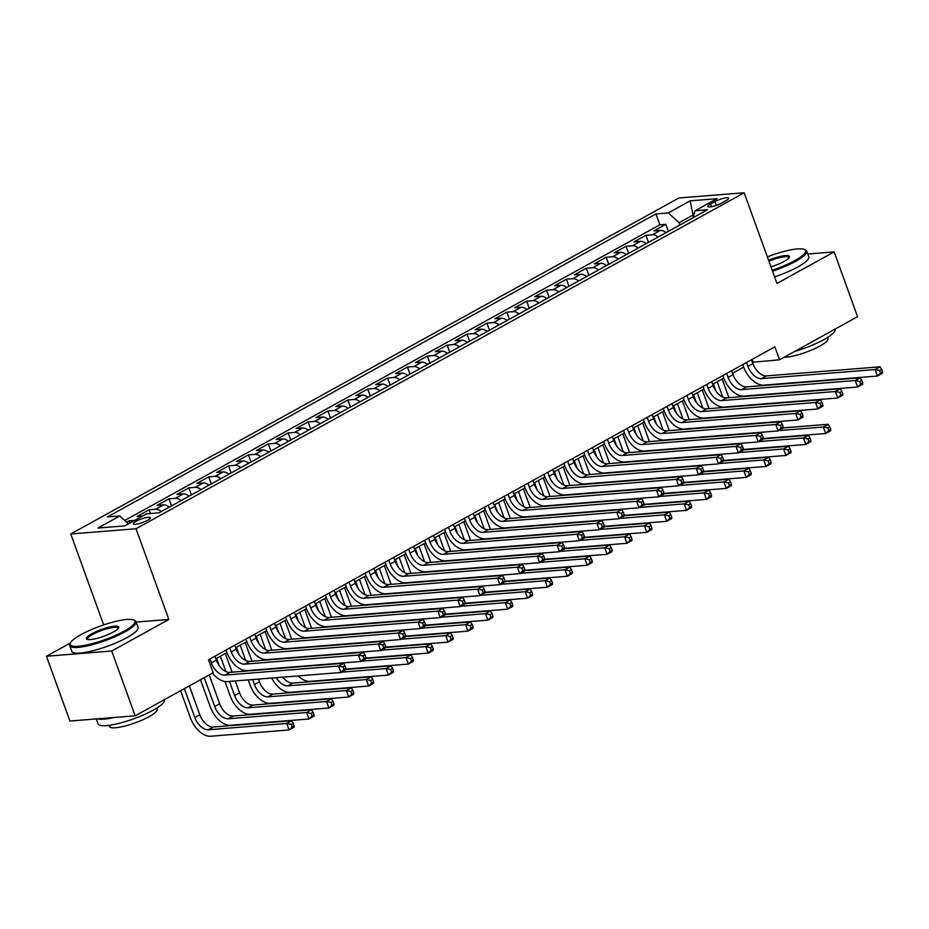<?xml version="1.0" encoding="UTF-8"?>
<svg xmlns="http://www.w3.org/2000/svg" width="929" height="929" viewBox="0 0 929 929"><rect width="100%" height="100%" fill="white"/><g stroke="black" fill="none" stroke-linecap="round" stroke-linejoin="round"><path stroke-width="1.39" d="M147.514 520.321A9.023 1.881 -19.9 0 0 150.347 517.708A9.023 1.881 -19.9 0 0 145.052 517.825A9.023 1.881 -19.9 0 0 136.215 521.227A9.023 1.881 -19.9 0 0 133.381 523.84A9.023 1.881 -19.9 0 0 138.676 523.724A9.023 1.881 -19.9 0 0 147.514 520.321M104.594 624.59L102.376 625.345M70.407 643.007L46.45 656.246L69.907 721.032L135.169 715.806L213.171 672.712L208.479 659.753L774.879 346.819L779.57 359.778L857.572 316.684L834.126 251.898L807.765 254M103.584 624.671L70.755 533.978L678.89 197.982L744.152 192.767L136.017 528.752L70.755 533.978M666.012 232.68A11.276 6.677 -118.9 0 0 660.322 230.392L653.877 230.903L665.803 224.319L668.323 231.275M658.069 237.069A11.276 6.677 -118.9 0 0 652.367 234.782L645.934 235.292L648.442 242.248M645.934 235.292L634.008 241.888L640.441 241.366A11.276 6.677 -118.9 0 1 646.143 243.665M626.262 254.639A11.276 6.677 -118.9 0 0 620.572 252.351L614.127 252.862L626.053 246.278L628.573 253.234M606.393 265.624A11.276 6.677 -118.9 0 0 600.691 263.325L594.258 263.848L606.184 257.252L608.704 264.208M586.524 276.598A11.276 6.677 -118.9 0 0 580.822 274.31L574.389 274.821L586.304 268.237L588.823 275.193M566.644 287.584A11.276 6.677 -118.9 0 0 560.953 285.284L554.508 285.807L566.435 279.211L568.954 286.167M546.775 298.557A11.276 6.677 -118.9 0 0 541.073 296.27L534.639 296.781L546.566 290.196L549.074 297.152M526.894 309.543A11.276 6.677 -118.9 0 0 521.204 307.244L514.759 307.766L526.685 301.17L529.205 308.126M507.025 320.528A11.276 6.677 -118.9 0 0 501.335 318.229L494.89 318.74L506.816 312.156L509.336 319.111M487.156 331.502A11.276 6.677 -118.9 0 0 481.454 329.203L475.021 329.725L486.935 323.141L489.455 330.085M467.275 342.487A11.276 6.677 -118.9 0 0 461.585 340.188L455.14 340.699L467.066 334.115L469.586 341.071M447.406 353.461A11.276 6.677 -118.9 0 0 441.705 351.174L435.271 351.685L447.197 345.1L449.706 352.045M427.537 364.447A11.276 6.677 -118.9 0 0 421.836 362.147L415.391 362.658L427.317 356.074L429.837 363.03M407.657 375.421A11.276 6.677 -118.9 0 0 401.967 373.133L395.522 373.644L407.448 367.06L409.968 374.015M387.788 386.406A11.276 6.677 -118.9 0 0 382.086 384.107L375.653 384.629L387.579 378.033L390.087 384.989M367.907 397.38A11.276 6.677 -118.9 0 0 362.217 395.092L355.772 395.603L367.698 389.019L370.218 395.975M348.038 408.365A11.276 6.677 -118.9 0 0 342.337 406.066L335.903 406.588L347.829 399.993L350.349 406.948M328.169 419.339A11.276 6.677 -118.9 0 0 322.468 417.051L316.023 417.562L327.949 410.978L330.469 417.934M308.289 430.324A11.276 6.677 -118.9 0 0 302.599 428.025L296.154 428.548L308.08 421.952L310.6 428.908M288.42 441.298A11.276 6.677 -118.9 0 0 282.718 439.011L276.285 439.522L288.211 432.937L290.719 439.893M268.539 452.284A11.276 6.677 -118.9 0 0 262.849 449.984L256.404 450.507L268.33 443.911L270.85 450.867M248.67 463.269A11.276 6.677 -118.9 0 0 242.968 460.97L236.535 461.481L248.461 454.896L250.981 461.852M228.801 474.243A11.276 6.677 -118.9 0 0 223.099 471.955L216.666 472.466L228.58 465.882L231.1 472.826M208.92 485.228A11.276 6.677 -118.9 0 0 203.23 482.929L196.785 483.44L208.711 476.856L211.231 483.812M189.052 496.202A11.276 6.677 -118.9 0 0 183.35 493.914L176.916 494.425L188.842 487.841L191.351 494.785M169.171 507.188A11.276 6.677 -118.9 0 0 163.481 504.888L157.036 505.399L168.962 498.815L171.482 505.771M142.776 515.932L137.167 516.385L149.093 509.8L150.44 513.516M714.912 201.581L710.546 203.997A8.733 1.823 -19.9 0 0 707.793 206.528A8.733 1.823 -19.9 0 0 712.926 206.412A8.733 1.823 -19.9 0 0 721.485 203.126L725.851 200.71A8.733 1.823 -19.9 0 0 728.603 198.167A8.733 1.823 -19.9 0 0 723.482 198.283A8.733 1.823 -19.9 0 0 714.912 201.581L716.294 205.39M693.464 216.248L693.022 215.029L679.111 222.716L668.299 212.915L655.955 213.902L107.439 516.954L119.795 515.967L97.928 528.044L124.741 525.895L146.608 513.818L158.952 512.831L707.457 209.78L695.113 210.767L692.999 217.769M668.299 212.915L690.166 200.838L716.979 198.69L695.113 210.767M665.803 224.319L659.892 224.783L124.741 520.461M134.821 520.333L129.212 520.774L126.658 522.191M149.093 509.8L155.526 509.278A11.276 6.677 61.1 0 1 161.228 511.577M168.962 498.815L175.407 498.304A11.276 6.677 61.1 0 1 181.097 500.592M188.842 487.841L195.276 487.319A11.276 6.677 61.1 0 1 200.978 489.618M208.711 476.856L215.145 476.345A11.276 6.677 61.1 0 1 220.847 478.632M228.58 465.882L235.025 465.359A11.276 6.677 61.1 0 1 240.716 467.659M248.461 454.896L254.894 454.386A11.276 6.677 61.1 0 1 260.596 456.673M268.33 443.911L274.775 443.4A11.276 6.677 61.1 0 1 280.465 445.699M288.211 432.937L294.644 432.426A11.276 6.677 61.1 0 1 300.346 434.714M308.08 421.952L314.513 421.441A11.276 6.677 61.1 0 1 320.215 423.74M327.949 410.978L334.394 410.455A11.276 6.677 61.1 0 1 340.084 412.755M347.829 399.993L354.263 399.482A11.276 6.677 61.1 0 1 359.964 401.781M367.698 389.019L374.143 388.496A11.276 6.677 61.1 0 1 379.833 390.795M387.579 378.033L394.012 377.522A11.276 6.677 61.1 0 1 399.714 379.81M407.448 367.06L413.881 366.537A11.276 6.677 61.1 0 1 419.583 368.836M427.317 356.074L433.762 355.563A11.276 6.677 61.1 0 1 439.452 357.851M447.197 345.1L453.631 344.578A11.276 6.677 61.1 0 1 459.332 346.877M467.066 334.115L473.511 333.604A11.276 6.677 61.1 0 1 479.201 335.892M486.935 323.141L493.38 322.618A11.276 6.677 61.1 0 1 499.082 324.918M506.816 312.156L513.249 311.645A11.276 6.677 61.1 0 1 518.951 313.932M526.685 301.17L533.13 300.659A11.276 6.677 61.1 0 1 538.82 302.959M546.566 290.196L552.999 289.685A11.276 6.677 61.1 0 1 558.701 291.973M566.435 279.211L572.879 278.7A11.276 6.677 61.1 0 1 578.57 280.999M586.304 268.237L592.748 267.715A11.276 6.677 61.1 0 1 598.45 270.014M606.184 257.252L612.617 256.741A11.276 6.677 61.1 0 1 618.319 259.04M626.053 246.278L632.498 245.755A11.276 6.677 61.1 0 1 638.188 248.055M679.935 224.992L679.111 222.716M46.45 656.246L111.712 651.02L135.169 715.806M111.712 651.02L168.857 619.457L136.017 528.752M744.152 192.767L776.981 283.461L834.126 251.898M752.409 362.287L779.57 359.778M215.83 658.742L226.955 652.599M235.699 647.768L246.824 641.614M255.568 636.783L266.704 630.64M275.448 625.809L286.573 619.655M295.317 614.824L306.442 608.681M315.198 603.838L326.323 597.695M335.067 592.865L346.192 586.722M354.936 581.879L366.061 575.736M374.817 570.905L385.941 564.762M394.686 559.92L405.81 553.777M414.566 548.946L425.691 542.791M434.435 537.961L445.56 531.818M454.304 526.987L465.429 520.832M474.185 516.001L485.31 509.858M494.054 505.028L505.179 498.873M513.934 494.042L525.059 487.899M533.803 483.068L544.928 476.914M553.672 472.083L564.797 465.94M573.553 461.098L584.678 454.955M593.422 450.124L604.547 443.981M613.303 439.138L624.427 432.995M633.172 428.164L644.296 422.021M653.041 417.179L664.165 411.036M672.921 406.205L684.046 400.051M692.79 395.22L703.915 389.077M712.671 384.246L723.796 378.091M732.54 373.261L743.664 367.118M693.847 214.971L693.022 215.029L690.166 200.838M752.188 359.36L753.105 361.892M659.892 224.783L655.955 213.902M129.212 520.774L130.014 522.981M119.795 515.967L128.469 523.84M168.857 619.457L136.122 622.07M746.521 362.484L747.938 366.398A14.086 8.349 -118.9 0 0 761.443 378.649L875.141 369.556L880.111 366.804L766.413 375.897L761.443 378.649M751.491 359.744L752.908 363.645A14.086 8.349 -118.9 0 0 766.413 375.897M882.55 371.983L881.609 369.394L879.624 370.485L880.564 373.075L882.55 371.983L882.445 373.284L877.487 376.024L763.789 385.129A21.135 12.518 61.1 0 1 743.525 366.746L742.747 364.574M880.564 373.075L877.487 376.024L875.141 369.556L879.624 370.485M881.609 369.394L880.111 366.804M669.658 230.671L665.919 232.598M722.019 407.622L721.798 406.995M716.062 391.155L713.414 383.828M722.158 378.997L728.928 397.682M717.188 381.738L722.739 397.055M778.723 430.591L823.338 427.026L828.308 424.274L783.101 427.897M830.758 429.453L829.818 426.864L827.832 427.955L828.761 430.557L830.758 429.453L830.654 430.754L825.684 433.506L763.255 438.5M828.761 430.557L825.684 433.506L823.338 427.026L827.832 427.955M829.818 426.864L828.308 424.274M772.208 270.281A34.385 7.177 -19.9 0 0 794.829 260.584A34.385 7.177 -19.9 0 0 804.375 249.436A34.385 7.177 -19.9 0 0 767.366 256.868M804.375 249.436L805.42 249.889A35.221 7.351 160.1 0 1 806.709 251.085A35.221 7.351 160.1 0 1 795.642 261.316A35.221 7.351 160.1 0 1 772.556 271.222M768.597 260.283A17.186 3.588 160.1 0 1 789.36 257.31A17.186 3.588 160.1 0 1 784.064 261.444A17.186 3.588 160.1 0 1 770.977 266.867M834.974 329.168L835.043 329.354A35.221 7.351 160.1 0 1 823.965 339.573A35.221 7.351 160.1 0 1 794.655 351.452M827.507 337.506L827.925 338.667A25.362 5.295 160.1 0 1 819.959 346.029A25.362 5.295 160.1 0 1 784.122 357.27M806.709 251.085L808.776 256.787A35.221 7.351 160.1 0 1 797.697 267.018A35.221 7.351 160.1 0 1 774.623 276.923M789 257.856A16.339 3.414 -19.9 0 0 788.953 257.519A16.339 3.414 -19.9 0 0 768.933 261.235M124.091 631.163A34.385 7.177 -19.9 0 0 133.637 620.003A34.385 7.177 -19.9 0 0 81.055 634.6A34.385 7.177 -19.9 0 0 70.465 642.88A34.385 7.177 -19.9 0 0 87.256 644.854A34.385 7.177 -19.9 0 0 124.091 631.163M133.637 620.003L134.682 620.467A35.221 7.351 160.1 0 1 135.982 621.664A35.221 7.351 160.1 0 1 124.904 631.894A35.221 7.351 160.1 0 1 90.392 645.167A35.221 7.351 160.1 0 1 69.733 645.643A35.221 7.351 160.1 0 1 69.965 643.902L70.465 642.88M113.338 632.022A17.186 3.588 160.1 0 1 87.047 639.315A17.186 3.588 160.1 0 1 91.808 633.741A17.186 3.588 160.1 0 1 110.237 626.889A17.186 3.588 160.1 0 1 118.622 627.888A17.186 3.588 160.1 0 1 113.338 632.022M118.262 628.434A16.339 3.414 -19.9 0 0 118.227 628.097A16.339 3.414 -19.9 0 0 108.635 628.318A16.339 3.414 -19.9 0 0 92.621 634.472A16.339 3.414 -19.9 0 0 87.489 639.222A16.339 3.414 -19.9 0 0 87.674 639.512M164.247 699.746L164.305 699.932A35.221 7.351 160.1 0 1 153.239 710.151A35.221 7.351 160.1 0 1 118.715 723.436A35.221 7.351 160.1 0 1 98.068 723.912L96.256 718.918M156.769 708.084L157.187 709.245A25.362 5.295 160.1 0 1 149.221 716.607A25.362 5.295 160.1 0 1 124.37 726.164A25.362 5.295 160.1 0 1 109.494 726.513L109.076 725.352M135.982 621.664L138.038 627.365A35.221 7.351 160.1 0 1 126.971 637.596A35.221 7.351 160.1 0 1 92.447 650.869A35.221 7.351 160.1 0 1 71.8 651.345L69.733 645.643M114.128 717.49A35.221 7.351 160.1 0 1 97.522 718.825M726.652 373.47L728.069 377.371A14.086 8.349 -118.9 0 0 741.574 389.623L855.261 380.53L860.231 377.789L746.544 386.882L741.574 389.623M731.622 370.729L733.039 374.631A14.086 8.349 -118.9 0 0 746.544 386.882M862.681 382.957L861.74 380.367L859.755 381.471L860.684 384.06L862.681 382.957L862.576 384.269L857.606 387.01L743.92 396.102A21.135 12.518 61.1 0 1 723.656 377.731L722.867 375.56M860.684 384.06L857.606 387.01L855.261 380.53L859.755 381.471M861.74 380.367L860.231 377.789M706.783 384.443L708.188 388.357A14.086 8.349 -118.9 0 0 721.705 400.608L835.392 391.515L840.362 388.763L726.675 397.856L721.705 400.608M711.742 381.703L713.158 385.605A14.086 8.349 -118.9 0 0 726.675 397.856M842.8 393.942L841.86 391.353L839.874 392.444L840.815 395.034L842.8 393.942L842.708 395.243L837.737 397.995L724.051 407.088A21.135 12.518 61.1 0 1 703.787 388.705L702.998 386.534M840.815 395.034L837.737 397.995L835.392 391.515L839.874 392.444M841.86 391.353L840.362 388.763M686.903 395.429L688.319 399.331A14.086 8.349 -118.9 0 0 701.825 411.582L815.511 402.489L820.481 399.749L706.795 408.841L701.825 411.582M691.873 392.688L693.289 396.59A14.086 8.349 -118.9 0 0 706.795 408.841M822.931 404.916L821.991 402.327L820.005 403.43L820.946 406.019L822.931 404.916L822.827 406.228L817.857 408.969L704.17 418.062A21.135 12.518 61.1 0 1 683.907 399.691L683.129 397.519M820.946 406.019L817.857 408.969L815.511 402.489L820.005 403.43M821.991 402.327L820.481 399.749M667.034 406.414L668.439 410.316A14.086 8.349 -118.9 0 0 681.956 422.567L795.642 413.475L800.612 410.723L686.926 419.815L681.956 422.567M672.004 403.662L673.409 407.564A14.086 8.349 -118.9 0 0 686.926 419.815M803.051 415.902L802.122 413.312L800.124 414.404L801.065 416.993L803.051 415.902L802.958 417.202L797.988 419.954L684.301 429.047A21.135 12.518 61.1 0 1 664.038 410.664L663.248 408.493M801.065 416.993L797.988 419.954L795.642 413.475L800.124 414.404M802.122 413.312L800.612 410.723M649.789 241.645L646.038 243.584M702.15 418.607L701.929 417.98M696.193 402.129L693.533 394.813M702.289 389.971L709.048 408.655M697.319 392.723L702.858 408.04M758.854 441.577L803.469 438L808.439 435.26L763.232 438.871M810.878 440.439L809.937 437.838L807.951 438.941L808.892 441.53L810.878 440.439L810.785 441.739L805.815 444.48L743.386 449.473M808.892 441.53L805.815 444.48L803.469 438L807.951 438.941M809.937 437.838L808.439 435.26M629.908 252.63L626.169 254.558M682.281 429.581L682.049 428.954M676.312 413.115L673.664 405.787M682.409 400.956L689.179 419.641M677.45 403.697L682.989 419.014M738.973 452.551L783.588 448.986L788.558 446.245L743.363 449.857M791.009 451.413L790.068 448.823L788.082 449.926L789.023 452.516L791.009 451.413L790.904 452.713L785.934 455.465L723.517 460.459M789.023 452.516L785.934 455.465L783.588 448.986L788.082 449.926M790.068 448.823L788.558 446.245M610.039 263.604L606.289 265.543M662.4 440.567L662.18 439.94M656.443 424.088L653.795 416.773M662.54 411.942L669.31 430.615M657.569 414.682L663.12 429.999M719.104 463.536L763.719 459.96L768.689 457.219L723.482 460.83M771.128 462.398L770.199 459.809L768.202 460.9L769.142 463.49L771.128 462.398L771.035 463.699L766.065 466.439L703.636 471.433M769.142 463.49L766.065 466.439L763.719 459.96L768.202 460.9M770.199 459.809L768.689 457.219M590.159 274.589L586.42 276.517M642.531 451.54L642.299 450.913M636.562 435.074L633.915 427.746M642.671 422.916L649.429 441.6M637.7 425.656L643.24 440.973M699.223 474.51L743.85 470.945L748.809 468.204L703.613 471.816M751.259 473.372L750.318 470.782L748.333 471.886L749.273 474.475L751.259 473.372L751.155 474.684L746.196 477.425L683.767 482.418M749.273 474.475L746.196 477.425L743.85 470.945L748.333 471.886M750.318 470.782L748.809 468.204M647.153 417.388L648.57 421.29A14.086 8.349 -118.9 0 0 662.087 433.541L775.773 424.448L780.743 421.708L667.045 430.801L662.087 433.541M652.123 414.648L653.54 418.549A14.086 8.349 -118.9 0 0 667.045 430.801M783.182 426.875L782.241 424.286L780.255 425.389L781.196 427.979L783.182 426.875L783.077 428.188L778.119 430.928L664.421 440.021A21.135 12.518 61.1 0 1 644.157 421.65L643.379 419.478M781.196 427.979L778.119 430.928L775.773 424.448L780.255 425.389M782.241 424.286L780.743 421.708M570.29 285.575L566.551 287.502M622.651 462.526L622.43 461.899M616.693 446.048L614.046 438.732M622.79 433.901L629.56 452.586M617.82 436.642L623.371 451.958M679.354 485.495L723.97 481.93L728.94 479.178L683.732 482.801M731.39 484.357L730.449 481.768L728.464 482.859L729.393 485.449L731.39 484.357L731.286 485.658L726.315 488.399L663.887 493.392M729.393 485.449L726.315 488.399L723.97 481.93L728.464 482.859M730.449 481.768L728.94 479.178M627.284 428.374L628.701 432.275A14.086 8.349 -118.9 0 0 642.206 444.526L755.892 435.434L760.863 432.682L647.176 441.786L642.206 444.526M632.254 425.621L633.671 429.523A14.086 8.349 -118.9 0 0 647.176 441.786M763.313 437.861L762.372 435.271L760.386 436.363L761.315 438.964L763.313 437.861L763.208 439.162L758.238 441.914L644.552 451.006A21.135 12.518 61.1 0 1 624.288 432.624L623.498 430.464M761.315 438.964L758.238 441.914L755.892 435.434L760.386 436.363M762.372 435.271L760.863 432.682M550.421 296.548L546.67 298.476M602.782 473.5L602.561 472.873M596.824 457.033L594.165 449.706M602.921 444.875L609.679 463.559M597.951 447.627L603.49 462.932M659.485 496.469L704.101 492.904L709.071 490.164L663.863 493.775M711.509 495.331L710.569 492.742L708.583 493.845L709.524 496.434L711.509 495.331L711.417 496.643L706.446 499.384L644.018 504.377M709.524 496.434L706.446 499.384L704.101 492.904L708.583 493.845M710.569 492.742L709.071 490.164M607.415 439.347L608.82 443.249A14.086 8.349 -118.9 0 0 622.337 455.5L736.023 446.408L740.994 443.667L627.307 452.76L622.337 455.5M612.374 436.607L613.79 440.509A14.086 8.349 -118.9 0 0 627.307 452.76M743.432 448.846L742.492 446.245L740.506 447.348L741.447 449.938L743.432 448.846L743.339 450.147L738.369 452.887L624.683 461.98A21.135 12.518 61.1 0 1 604.419 443.609L603.629 441.438M741.447 449.938L738.369 452.887L736.023 446.408L740.506 447.348M742.492 446.245L740.994 443.667M530.54 307.534L526.801 309.462M582.913 484.485L582.68 483.858M576.944 468.007L574.296 460.691M583.052 455.86L589.81 474.545M578.082 458.601L583.621 473.918M639.605 507.455L684.22 503.89L689.19 501.137L643.994 504.761M691.64 506.317L690.7 503.727L688.714 504.819L689.655 507.408L691.64 506.317L691.536 507.617L686.566 510.369L624.149 515.363M689.655 507.408L686.566 510.369L684.22 503.89L688.714 504.819M690.7 503.727L689.19 501.137M587.534 450.333L588.951 454.235A14.086 8.349 -118.9 0 0 602.456 466.486L716.143 457.393L721.113 454.641L607.427 463.745L602.456 466.486M592.505 447.581L593.921 451.494A14.086 8.349 -118.9 0 0 607.427 463.745M723.563 459.82L722.623 457.231L720.637 458.322L721.578 460.923L723.563 459.82L723.459 461.121L718.489 463.873L604.802 472.966A21.135 12.518 61.1 0 1 584.538 454.583L583.76 452.423M721.578 460.923L718.489 463.873L716.143 457.393L720.637 458.322M722.623 457.231L721.113 454.641M510.671 318.508L506.92 320.435M563.032 495.459L562.811 494.832M557.075 478.992L554.427 471.665M563.171 466.834L569.941 485.519M558.201 469.586L563.752 484.892M619.736 518.428L664.351 514.863L669.321 512.123L624.114 515.734M671.76 517.29L670.831 514.701L668.834 515.804L669.774 518.394L671.76 517.29L671.667 518.603L666.697 521.343L604.268 526.337M669.774 518.394L666.697 521.343L664.351 514.863L668.834 515.804M670.831 514.701L669.321 512.123M567.665 461.307L569.071 465.208A14.086 8.349 -118.9 0 0 582.588 477.471L696.274 468.367L701.244 465.626L587.558 474.719L582.588 477.471M572.636 458.566L574.041 462.468A14.086 8.349 -118.9 0 0 587.558 474.719M703.683 470.806L702.754 468.204L700.768 469.308L701.697 471.897L703.683 470.806L703.59 472.106L698.62 474.847L584.933 483.939A21.135 12.518 61.1 0 1 564.669 465.568L563.88 463.397M701.697 471.897L698.62 474.847L696.274 468.367L700.768 469.308M702.754 468.204L701.244 465.626M490.791 329.493L487.051 331.421M543.163 506.444L542.931 505.817M537.194 489.978L534.547 482.65M543.302 477.82L550.061 496.504M538.332 480.56L543.871 495.877M599.855 529.414L644.482 525.849L649.441 523.097L604.245 526.72M651.891 528.276L650.95 525.686L648.965 526.778L649.905 529.379L651.891 528.276L651.786 529.576L646.828 532.329L584.399 537.322M649.905 529.379L646.828 532.329L644.482 525.849L648.965 526.778M650.95 525.686L649.441 523.097M547.785 472.292L549.202 476.194A14.086 8.349 -118.9 0 0 562.719 488.445L676.405 479.352L681.375 476.612L567.677 485.704L562.719 488.445M552.755 469.54L554.172 473.453A14.086 8.349 -118.9 0 0 567.677 485.704M683.814 481.779L682.873 479.19L680.887 480.293L681.828 482.883L683.814 481.779L683.721 483.08L678.751 485.832L565.053 494.925A21.135 12.518 61.1 0 1 544.789 476.542L544.011 474.382M681.828 482.883L678.751 485.832L676.405 479.352L680.887 480.293M682.873 479.19L681.375 476.612M470.922 340.467L467.182 342.395M523.294 517.418L523.062 516.803M517.325 500.952L514.678 493.636M523.422 488.793L530.192 507.478M518.452 491.546L524.002 506.851M579.986 540.399L624.602 536.823L629.572 534.082L584.364 537.694M632.022 539.25L631.081 536.66L629.096 537.763L630.025 540.353L632.022 539.25L631.917 540.562L626.947 543.302L564.518 548.296M630.025 540.353L626.947 543.302L624.602 536.823L629.096 537.763M631.081 536.66L629.572 534.082M527.916 483.266L529.333 487.179A14.086 8.349 -118.9 0 0 542.838 499.43L656.524 490.326L661.494 487.586L547.808 496.678L542.838 499.43M532.886 480.525L534.303 484.427A14.086 8.349 -118.9 0 0 547.808 496.678M663.945 492.765L663.004 490.175L661.018 491.267L661.959 493.856L663.945 492.765L663.84 494.065L658.87 496.806L545.184 505.91A21.135 12.518 61.1 0 1 524.92 487.528L524.13 485.356M661.959 493.856L658.87 496.806L656.524 490.326L661.018 491.267M663.004 490.175L661.494 487.586M451.053 351.452L447.302 353.38M503.413 528.404L503.193 527.777M497.456 511.937L494.797 504.61M503.553 499.779L510.311 518.463M498.583 502.519L504.122 517.836M560.117 551.373L604.733 547.808L609.703 545.056L564.495 548.679M612.141 550.235L611.201 547.645L609.215 548.737L610.156 551.338L612.141 550.235L612.048 551.536L607.078 554.288L544.649 559.281M610.156 551.338L607.078 554.288L604.733 547.808L609.215 548.737M611.201 547.645L609.703 545.056M508.047 494.251L509.452 498.153A14.086 8.349 -118.9 0 0 522.969 510.404L636.655 501.312L641.625 498.571L527.939 507.664L522.969 510.404M513.005 491.499L514.422 495.412A14.086 8.349 -118.9 0 0 527.939 507.664M644.064 503.739L643.123 501.149L641.138 502.252L642.078 504.842L644.064 503.739L643.971 505.051L639.001 507.791L525.315 516.884A21.135 12.518 61.1 0 1 505.051 498.501L504.261 496.341M642.078 504.842L639.001 507.791L636.655 501.312L641.138 502.252M643.123 501.149L641.625 498.571M431.172 362.426L427.433 364.354M483.544 539.389L483.312 538.762M477.576 522.911L474.928 515.595M483.684 510.753L490.442 529.437M478.714 513.505L484.253 528.81M540.237 562.359L584.852 558.782L589.822 556.041L544.626 559.653M592.272 561.221L591.332 558.619L589.346 559.722L590.287 562.312L592.272 561.221L592.168 562.521L587.198 565.262L524.78 570.255M590.287 562.312L587.198 565.262L584.852 558.782L589.346 559.722M591.332 558.619L589.822 556.041M488.166 505.225L489.583 509.138A14.086 8.349 -118.9 0 0 503.088 521.39L616.786 512.297L621.745 509.545L508.058 518.637L503.088 521.39M493.136 502.484L494.553 506.386A14.086 8.349 -118.9 0 0 508.058 518.637M624.195 514.724L623.254 512.134L621.269 513.226L622.209 515.816L624.195 514.724L624.091 516.025L619.12 518.765L505.434 527.869A21.135 12.518 61.1 0 1 485.17 509.487L484.392 507.315M622.209 515.816L619.12 518.765L616.786 512.297L621.269 513.226M623.254 512.134L621.745 509.545M411.303 373.412L407.552 375.339M463.664 550.363L463.443 549.736M457.707 533.896L455.059 526.569M463.803 521.738L470.573 540.423M458.833 524.479L464.384 539.795M520.368 573.332L564.983 569.767L569.953 567.015L524.746 570.638M572.392 572.194L571.463 569.605L569.465 570.696L570.406 573.298L572.392 572.194L572.299 573.495L567.329 576.247L504.9 581.24M570.406 573.298L567.329 576.247L564.983 569.767L569.465 570.696M571.463 569.605L569.953 567.015M468.297 516.21L469.714 520.112A14.086 8.349 -118.9 0 0 483.219 532.363L596.906 523.271L601.876 520.53L488.189 529.623L483.219 532.363M473.267 513.47L474.673 517.372A14.086 8.349 -118.9 0 0 488.189 529.623M604.314 525.698L603.385 523.108L601.4 524.211L602.329 526.801L604.314 525.698L604.222 527.01L599.251 529.751L485.565 538.843A21.135 12.518 61.1 0 1 465.301 520.472L464.512 518.301M602.329 526.801L599.251 529.751L596.906 523.271L601.4 524.211M603.385 523.108L601.876 520.53M391.423 384.385L387.683 386.325M443.795 561.348L443.563 560.721M437.826 544.87L435.178 537.554M443.934 532.712L450.693 551.396M438.964 535.464L444.503 550.781M500.487 584.318L545.114 580.741L550.073 578.001L504.877 581.612M552.523 583.18L551.582 580.579L549.596 581.682L550.537 584.271L552.523 583.18L552.418 584.48L547.46 587.221L485.031 592.214M550.537 584.271L547.46 587.221L545.114 580.741L549.596 581.682M551.582 580.579L550.073 578.001M448.417 527.184L449.833 531.098A14.086 8.349 -118.9 0 0 463.35 543.349L577.037 534.256L582.007 531.504L468.309 540.597L463.35 543.349M453.387 524.444L454.804 528.346A14.086 8.349 -118.9 0 0 468.309 540.597M584.446 536.683L583.505 534.094L581.519 535.185L582.46 537.775L584.446 536.683L584.353 537.984L579.382 540.736L465.696 549.829A21.135 12.518 61.1 0 1 445.421 531.446L444.643 529.275M582.46 537.775L579.382 540.736L577.037 534.256L581.519 535.185M583.505 534.094L582.007 531.504M371.554 395.371L367.814 397.298M423.926 572.322L423.694 571.695M417.957 555.856L415.309 548.528M424.054 543.697L430.824 562.382M419.084 546.438L424.634 561.755M480.618 595.292L525.233 591.727L530.204 588.986L484.996 592.597M532.654 594.154L531.713 591.564L529.727 592.667L530.656 595.257L532.654 594.154L532.549 595.454L527.579 598.206L465.162 603.2M530.656 595.257L527.579 598.206L525.233 591.727L529.727 592.667M531.713 591.564L530.204 588.986M428.548 538.17L429.964 542.072A14.086 8.349 -118.9 0 0 443.47 554.323L557.156 545.23L562.126 542.49L448.44 551.582L443.47 554.323M433.518 535.429L434.935 539.331A14.086 8.349 -118.9 0 0 448.44 551.582M564.577 547.657L563.636 545.068L561.65 546.171L562.591 548.76L564.577 547.657L564.472 548.969L559.502 551.71L445.815 560.802A21.135 12.518 61.1 0 1 425.552 542.431L424.762 540.26M562.591 548.76L559.502 551.71L557.156 545.23L561.65 546.171M563.636 545.068L562.126 542.49M351.685 406.356L347.934 408.284M404.045 583.307L403.825 582.68M398.088 566.829L395.429 559.513M404.185 554.683L410.943 573.356M399.215 557.423L404.754 572.74M460.749 606.277L505.364 602.7L510.335 599.96L465.127 603.571M512.773 605.139L511.833 602.549L509.847 603.641L510.787 606.231L512.773 605.139L512.68 606.44L507.71 609.18L445.281 614.174M510.787 606.231L507.71 609.18L505.364 602.7L509.847 603.641M511.833 602.549L510.335 599.96M408.679 549.155L410.084 553.057A14.086 8.349 -118.9 0 0 423.601 565.308L537.287 556.216L542.257 553.463L428.571 562.556L423.601 565.308M413.637 546.403L415.054 550.305A14.086 8.349 -118.9 0 0 428.571 562.556M544.696 558.643L543.755 556.053L541.77 557.145L542.71 559.746L544.696 558.643L544.603 559.943L539.633 562.695L425.946 571.788A21.135 12.518 61.1 0 1 405.683 553.405L404.893 551.234M542.71 559.746L539.633 562.695L537.287 556.216L541.77 557.145M543.755 556.053L542.257 553.463M331.804 417.33L328.065 419.258M384.176 594.281L383.944 593.654M378.208 577.815L375.56 570.487M384.316 565.656L391.074 584.341M379.346 568.397L384.885 583.714M440.869 617.251L485.484 613.686L490.454 610.945L445.258 614.557M492.904 616.113L491.964 613.523L489.978 614.626L490.918 617.216L492.904 616.113L492.8 617.425L487.83 620.166L425.412 625.159M490.918 617.216L487.83 620.166L485.484 613.686L489.978 614.626M491.964 613.523L490.454 610.945M388.798 560.129L390.215 564.031A14.086 8.349 -118.9 0 0 403.72 576.282L517.418 567.189L522.377 564.449L408.69 573.541L403.72 576.282M393.768 557.388L395.185 561.29A14.086 8.349 -118.9 0 0 408.69 573.541M524.827 569.616L523.886 567.027L521.901 568.13L522.841 570.72L524.827 569.616L524.722 570.929L519.752 573.669L406.066 582.762A21.135 12.518 61.1 0 1 385.802 564.391L385.024 562.219M522.841 570.72L519.752 573.669L517.418 567.189L521.901 568.13M523.886 567.027L522.377 564.449M311.935 428.315L308.184 430.243M364.296 605.267L364.075 604.64M358.339 588.789L355.691 581.473M364.435 576.642L371.205 595.326M359.465 579.382L365.016 594.699M421 628.236L465.615 624.671L470.585 621.919L425.377 625.542M473.024 627.098L472.095 624.509L470.097 625.6L471.038 628.19L473.024 627.098L472.931 628.399L467.961 631.139L405.532 636.133M471.038 628.19L467.961 631.139L465.615 624.671L470.097 625.6M472.095 624.509L470.585 621.919M368.929 571.114L370.346 575.016A14.086 8.349 -118.9 0 0 383.851 587.267L497.538 578.175L502.508 575.423L388.821 584.527L383.851 587.267M373.899 568.362L375.304 572.276A14.086 8.349 -118.9 0 0 388.821 584.527M504.946 580.602L504.017 578.012L502.032 579.104L502.961 581.705L504.946 580.602L504.853 581.902L499.883 584.655L386.197 593.747A21.135 12.518 61.1 0 1 365.933 575.365L365.143 573.205M502.961 581.705L499.883 584.655L497.538 578.175L502.032 579.104M504.017 578.012L502.508 575.423M292.066 439.289L288.315 441.217M344.427 616.241L344.194 615.613M338.47 599.774L335.81 592.447M344.566 587.616L351.325 606.3M339.596 590.368L345.135 605.673M401.119 639.21L445.746 635.645L450.716 632.904L405.508 636.516M453.155 638.072L452.214 635.482L450.228 636.586L451.169 639.175L453.155 638.072L453.05 639.384L448.092 642.125L385.663 647.118M451.169 639.175L448.092 642.125L445.746 635.645L450.228 636.586M452.214 635.482L450.716 632.904M349.049 582.088L350.465 585.99A14.086 8.349 -118.9 0 0 363.982 598.241L477.669 589.149L482.639 586.408L368.941 595.501L363.982 598.241M354.019 579.348L355.435 583.249A14.086 8.349 -118.9 0 0 368.941 595.501M485.077 591.587L484.137 588.986L482.151 590.089L483.092 592.679L485.077 591.587L484.984 592.888L480.014 595.628L366.328 604.721A21.135 12.518 61.1 0 1 346.052 586.35L345.274 584.178M483.092 592.679L480.014 595.628L477.669 589.149L482.151 590.089M484.137 588.986L482.639 586.408M272.185 450.275L268.446 452.202M324.558 627.226L324.326 626.599M318.589 610.748L315.941 603.432M324.685 598.601L331.456 617.286M319.727 601.342L325.266 616.659M381.25 650.195L425.865 646.63L430.835 643.878L385.628 647.501M433.286 649.057L432.345 646.468L430.359 647.559L431.288 650.149L433.286 649.057L433.181 650.358L428.211 653.11L365.794 658.104M431.288 650.149L428.211 653.11L425.865 646.63L430.359 647.559M432.345 646.468L430.835 643.878M329.18 593.074L330.596 596.975A14.086 8.349 -118.9 0 0 344.102 609.227L457.788 600.134L462.758 597.382L349.072 606.486L344.102 609.227M334.15 590.321L335.566 594.235A14.086 8.349 -118.9 0 0 349.072 606.486M465.208 602.561L464.268 599.971L462.282 601.075L463.223 603.664L465.208 602.561L465.104 603.862L460.134 606.614L346.447 615.706A21.135 12.518 61.1 0 1 326.184 597.324L325.394 595.164M463.223 603.664L460.134 606.614L457.788 600.134L462.282 601.075M464.268 599.971L462.758 597.382M252.316 461.248L248.566 463.176M304.677 638.2L304.457 637.584M298.72 621.733L296.061 614.417M304.817 609.575L311.575 628.259M299.846 612.327L305.386 627.632M361.381 661.181L405.996 657.604L410.966 654.864L365.759 658.475M413.405 660.031L412.464 657.442L410.479 658.545L411.419 661.134L413.405 660.031L413.312 661.343L408.342 664.084L345.913 669.077M411.419 661.134L408.342 664.084L405.996 657.604L410.479 658.545M412.464 657.442L410.966 654.864M309.311 604.047L310.716 607.961A14.086 8.349 -118.9 0 0 324.233 620.212L437.919 611.108L442.889 608.367L329.203 617.46L324.233 620.212M314.269 601.307L315.686 605.209A14.086 8.349 -118.9 0 0 329.203 617.46M445.328 613.546L444.387 610.945L442.401 612.048L443.342 614.638L445.328 613.546L445.235 614.847L440.265 617.588L326.578 626.68A21.135 12.518 61.1 0 1 306.315 608.309L305.525 606.138M443.342 614.638L440.265 617.588L437.919 611.108L442.401 612.048M444.387 610.945L442.889 608.367M232.436 472.234L228.697 474.162M284.808 649.185L284.576 648.558M278.839 632.719L276.192 625.391M284.948 620.56L291.706 639.245M279.977 623.301L285.517 638.618M341.5 672.155L386.116 668.59L391.086 665.838L345.89 669.461M393.536 671.017L392.595 668.427L390.61 669.519L391.55 672.12L393.536 671.017L393.431 672.317L388.461 675.069L310.054 681.34A21.135 12.518 61.1 0 1 298.128 675.917M391.55 672.12L388.461 675.069L386.116 668.59L390.61 669.519M392.595 668.427L391.086 665.838M289.43 615.033L290.847 618.935A14.086 8.349 -118.9 0 0 304.352 631.186L418.05 622.093L423.009 619.353L309.322 628.445L304.352 631.186M294.4 612.281L295.817 616.194A14.086 8.349 -118.9 0 0 309.322 628.445M425.459 624.52L424.518 621.931L422.532 623.034L423.473 625.623L425.459 624.52L425.354 625.821L420.396 628.573L306.698 637.666A21.135 12.518 61.1 0 1 286.434 619.283L285.656 617.123M423.473 625.623L420.396 628.573L418.05 622.093L422.532 623.034M424.518 621.931L423.009 619.353M212.567 483.208L208.816 485.135M264.928 660.159L264.707 659.544M258.97 643.692L256.323 636.377M265.067 631.534L271.837 650.219M260.097 634.286L265.648 649.592M282.764 677.136A14.086 8.349 -118.9 0 0 292.809 683.094L371.217 676.823L366.247 679.563L370.729 680.504L371.67 683.094L373.655 682.002L372.726 679.401L370.729 680.504M276.273 677.659A14.086 8.349 -118.9 0 0 287.839 685.834L366.247 679.563L368.592 686.043L290.185 692.314A21.135 12.518 61.1 0 1 271.709 678.031M373.655 682.002L373.563 683.303L368.592 686.043L371.67 683.094M372.726 679.401L371.217 676.823M269.561 626.007L270.978 629.92A14.086 8.349 -118.9 0 0 284.483 642.171L398.169 633.067L403.14 630.326L289.453 639.419L284.483 642.171M274.531 623.266L275.936 627.168A14.086 8.349 -118.9 0 0 289.453 639.419M405.578 635.506L404.649 632.916L402.663 634.008L403.592 636.597L405.578 635.506L405.485 636.806L400.515 639.547L286.829 648.651A21.135 12.518 61.1 0 1 266.565 630.268L265.775 628.097M403.592 636.597L400.515 639.547L398.169 633.067L402.663 634.008M404.649 632.916L403.14 630.326M192.698 494.193L188.947 496.121M353.786 692.976L352.846 690.386L350.86 691.478L351.801 694.079L353.786 692.976L353.682 694.277L348.723 697.029L270.316 703.299A21.135 12.518 61.1 0 1 250.04 684.917L248.229 679.9M245.059 671.144L244.826 670.517M239.101 654.678L236.442 647.35M245.198 642.52L251.956 661.204M258.436 679.087L259.423 681.816A14.086 8.349 -118.9 0 0 272.929 694.079L351.348 687.797L346.378 690.549L350.86 691.478M240.228 645.26L245.767 660.577M252.642 679.552L254.453 684.568A14.086 8.349 -118.9 0 0 267.97 696.82L346.378 690.549L348.723 697.029L351.801 694.079M352.846 690.386L351.348 687.797M249.68 636.992L251.097 640.894A14.086 8.349 -118.9 0 0 264.614 653.145L378.3 644.052L383.271 641.312L269.573 650.405L264.614 653.145M254.651 634.24L256.067 638.153A14.086 8.349 -118.9 0 0 269.573 650.405M385.709 646.479L384.769 643.89L382.783 644.993L383.723 647.583L385.709 646.479L385.616 647.792L380.646 650.532L266.96 659.625A21.135 12.518 61.1 0 1 246.684 641.254L245.906 639.082M383.723 647.583L380.646 650.532L378.3 644.052L382.783 644.993M384.769 643.89L383.271 641.312M172.817 505.167L169.078 507.106M333.917 703.961L332.977 701.36L330.991 702.463L331.92 705.053L333.917 703.961L333.813 705.262L328.843 708.003L250.435 714.273A21.135 12.518 61.1 0 1 230.171 695.902L224.957 681.503M219.221 665.652L216.573 658.336M225.317 653.493L232.087 672.178M235.258 680.945L239.554 692.802A14.086 8.349 -118.9 0 0 253.06 705.053L331.467 698.782L326.497 701.523L330.991 702.463M220.359 656.246L225.898 671.551M229.463 681.41L234.584 695.542A14.086 8.349 -118.9 0 0 248.089 707.793L326.497 701.523L328.843 708.003L331.92 705.053M332.977 701.36L331.467 698.782M229.811 647.966L231.228 651.879A14.086 8.349 -118.9 0 0 244.733 664.13L358.42 655.038L363.39 652.286L249.704 661.378L244.733 664.13M234.782 645.225L236.198 649.127A14.086 8.349 -118.9 0 0 249.704 661.378M365.84 657.465L364.9 654.875L362.914 655.967L363.854 658.556L365.84 657.465L365.736 658.766L360.766 661.506L247.079 670.61A21.135 12.518 61.1 0 1 226.815 652.228L226.026 650.056M363.854 658.556L360.766 661.506L358.42 655.038L362.914 655.967M364.9 654.875L363.39 652.286M314.037 714.935L313.096 712.346L311.11 713.449L312.051 716.038L314.037 714.935L313.944 716.236L308.974 718.988L230.566 725.259A21.135 12.518 61.1 0 1 210.302 706.876L200.467 679.726M209.222 674.895L219.674 703.787A14.086 8.349 -118.9 0 0 233.191 716.038L311.598 709.756L306.628 712.508L311.11 713.449M204.252 677.636L214.704 706.528A14.086 8.349 -118.9 0 0 228.22 718.779L306.628 712.508L308.974 718.988L312.051 716.038M313.096 712.346L311.598 709.756M209.942 658.951L211.347 662.853A14.086 8.349 -118.9 0 0 224.864 675.104L338.551 666.012L343.521 663.271L229.835 672.364L224.864 675.104M214.901 656.211L216.318 660.113A14.086 8.349 -118.9 0 0 229.835 672.364M345.96 668.439L345.031 665.849L343.033 666.952L343.974 669.542L345.96 668.439L345.867 669.751L340.897 672.491L227.21 681.584A21.135 12.518 61.1 0 1 212.474 673.095M343.974 669.542L340.897 672.491L338.551 666.012L343.033 666.952M345.031 665.849L343.521 663.271M294.168 725.921L293.227 723.319L291.241 724.423L292.182 727.012L294.168 725.921L294.063 727.221L289.093 729.962L210.686 736.232A21.135 12.518 61.1 0 1 190.422 717.862L180.598 690.711M189.342 685.881L199.805 714.761A14.086 8.349 -118.9 0 0 213.31 727.012L291.718 720.741L286.747 723.482L291.241 724.423M184.383 688.621L194.835 717.502A14.086 8.349 -118.9 0 0 208.34 729.764L286.747 723.482L289.093 729.962L292.182 727.012M293.227 723.319L291.718 720.741M652.367 234.782L660.322 230.392M155.526 509.278L163.481 504.888M175.407 498.304L183.35 493.914M195.276 487.319L203.23 482.929M215.145 476.345L223.099 471.955M235.025 465.359L242.968 460.97M254.894 454.386L262.849 449.984M274.775 443.4L282.718 439.011M294.644 432.426L302.599 428.025M314.513 421.441L322.468 417.051M334.394 410.455L342.337 406.066M354.263 399.482L362.217 395.092M374.143 388.496L382.086 384.107M394.012 377.522L401.967 373.133M413.881 366.537L421.836 362.147M433.762 355.563L441.705 351.174M453.631 344.578L461.585 340.188M473.511 333.604L481.454 329.203M493.38 322.618L501.335 318.229M513.249 311.645L521.204 307.244M533.13 300.659L541.073 296.27M552.999 289.685L560.953 285.284M572.879 278.7L580.822 274.31M592.748 267.715L600.691 263.325M612.617 256.741L620.572 252.351M632.498 245.755L640.441 241.366M711.533 206.726L710.546 203.997M752.908 363.645L747.938 366.398M733.039 374.631L728.069 377.371M713.158 385.605L708.188 388.357M693.289 396.59L688.319 399.331M673.409 407.564L668.439 410.316M653.54 418.549L648.57 421.29M633.671 429.523L628.701 432.275M613.79 440.509L608.82 443.249M593.921 451.494L588.951 454.235M574.041 462.468L569.071 465.208M554.172 473.453L549.202 476.194M534.303 484.427L529.333 487.179M514.422 495.412L509.452 498.153M494.553 506.386L489.583 509.138M474.673 517.372L469.714 520.112M454.804 528.346L449.833 531.098M434.935 539.331L429.964 542.072M415.054 550.305L410.084 553.057M395.185 561.29L390.215 564.031M375.304 572.276L370.346 575.016M355.435 583.249L350.465 585.99M335.566 594.235L330.596 596.975M315.686 605.209L310.716 607.961M295.817 616.194L290.847 618.935M292.809 683.094L287.839 685.834M275.936 627.168L270.978 629.92M259.423 681.816L254.453 684.568M272.929 694.079L267.97 696.82M256.067 638.153L251.097 640.894M239.554 692.802L234.584 695.542M253.06 705.053L248.089 707.793M236.198 649.127L231.228 651.879M219.674 703.787L214.704 706.528M233.191 716.038L228.22 718.779M216.318 660.113L211.347 662.853M199.805 714.761L194.835 717.502M213.31 727.012L208.34 729.764"/></g></svg>
